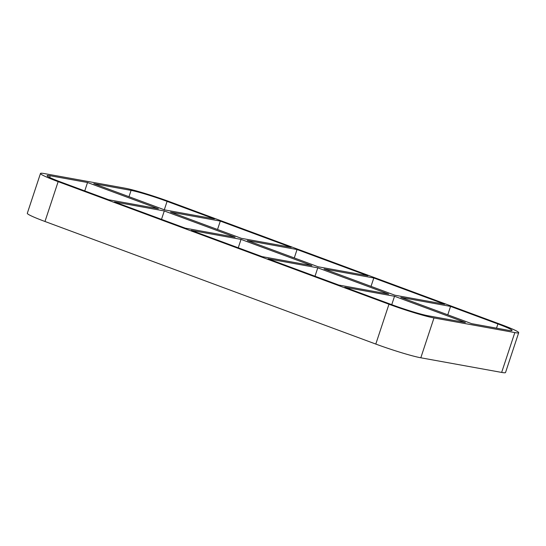 <?xml version="1.0" encoding="UTF-8"?>
<svg xmlns="http://www.w3.org/2000/svg" width="546" height="546" viewBox="0 0 546 546"><rect width="100%" height="100%" fill="white"/><g stroke="black" fill="none" stroke-linecap="round" stroke-linejoin="round"><path stroke-width="0.82" d="M220.311 221.089L291.175 247.352L241.393 238.336L170.523 212.08L220.311 221.089L217.526 229.497M164.285 210.947L235.149 237.21L185.367 228.194L114.496 201.938L164.285 210.947L161.5 219.355M164.305 209.773L167.083 201.372L214.428 218.912L164.639 209.896L93.776 183.64L131.074 190.39L128.993 196.69M158.401 208.77L108.613 199.754L61.275 182.214A28.044 1.986 18.3 0 1 47.133 175.669A28.044 1.986 18.3 0 1 50.232 175.757L87.531 182.507L158.401 208.77M297.058 249.529L367.929 275.785L318.141 266.776L247.277 240.52L297.058 249.529L294.28 257.93M241.032 239.387L311.902 265.643L262.114 256.634L191.25 230.378L241.032 239.387L238.254 247.788M373.812 277.969L444.676 304.224L394.894 295.215L324.024 268.953L373.812 277.969L371.027 286.37M317.779 267.827L388.65 294.082L338.868 285.073L267.997 258.811L317.779 267.827L315.001 276.228M40.472 173.471L27.3 213.309A35.053 2.484 18.3 0 0 44.977 221.485L58.149 181.647A35.053 2.484 -161.7 0 1 40.472 173.471A35.053 2.484 -161.7 0 1 44.349 173.58L125.191 188.213A35.053 2.484 -161.7 0 1 170.202 201.931L501.023 324.515A35.053 2.484 -161.7 0 1 518.7 332.691A35.053 2.484 -161.7 0 1 514.823 332.582L501.651 372.42A35.053 2.484 18.3 0 0 505.528 372.529L518.7 332.691M501.651 372.42L420.809 357.787L433.981 317.949A35.053 2.484 -161.7 0 1 388.97 304.231L375.798 344.069A35.053 2.484 18.3 0 0 420.809 357.787M375.798 344.069L44.977 221.485M84.753 190.916L87.531 182.507M58.149 181.647L388.97 304.231M433.981 317.949L514.823 332.582M167.083 201.372A28.044 1.986 18.3 0 0 131.074 190.39M497.904 323.949A28.044 1.986 18.3 0 1 512.046 330.494A28.044 1.986 18.3 0 1 508.94 330.405L471.642 323.655L400.778 297.393L450.559 306.402L497.904 323.949L496.512 328.153M465.404 322.522L428.105 315.772A28.044 1.986 18.3 0 1 392.089 304.791L344.751 287.251L394.533 296.26L465.404 322.522M391.755 304.668L394.533 296.26M450.559 306.402L447.781 314.81M49.672 177.45L50.232 175.757"/></g></svg>
